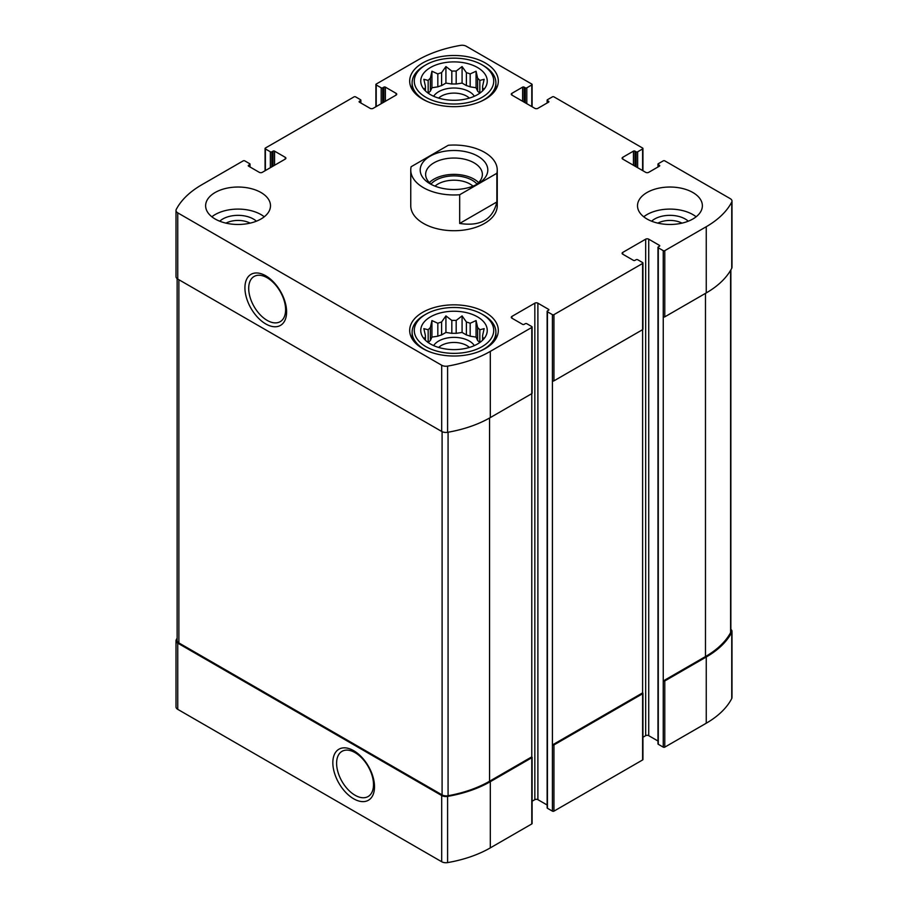 <?xml version="1.0" encoding="UTF-8"?>
<svg xmlns="http://www.w3.org/2000/svg" width="908" height="908" viewBox="0 0 908 908"><rect width="100%" height="100%" fill="white"/><g stroke="black" fill="none" stroke-linecap="round" stroke-linejoin="round"><path stroke-width="1.36" d="M479.73 342.577A28.647 16.537 180 0 0 477.642 340.511L477.642 327.584A28.647 16.537 180 0 1 479.833 329.774L479.833 342.509M466.394 334.939A28.647 16.537 180 0 1 470.174 336.198L470.174 323.271A28.647 16.537 180 0 0 466.394 322.011L466.394 334.939L462.081 332.441L456.179 333.349A28.647 16.537 180 0 0 451.821 333.349L445.919 332.441L441.606 334.939A28.647 16.537 180 0 0 437.826 336.198L431.936 337.106L430.358 340.511A28.647 16.537 180 0 0 428.27 342.577M466.394 322.011L462.081 315.905L456.179 320.433A28.647 16.537 180 0 0 451.821 320.433L451.821 333.349M456.179 320.433L456.179 333.349M451.821 320.433L445.919 315.905L441.606 322.011A28.647 16.537 180 0 0 437.826 323.271L437.826 336.198M441.606 322.011L441.606 334.939M437.826 323.271L431.936 320.569L430.358 327.584A28.647 16.537 180 0 0 428.167 329.774L428.167 342.509M430.358 327.584L430.358 340.511M425.171 339.978L423.854 337.969L425.432 338.185A28.647 16.537 180 0 1 425.353 336.925A28.647 16.537 180 0 1 425.432 335.665L425.432 340.239M482.829 339.978L484.146 337.969L482.568 338.185A28.647 16.537 180 0 0 482.647 336.925A28.647 16.537 180 0 0 482.568 335.665L482.568 340.239M479.73 93.229A28.647 16.537 180 0 0 477.642 91.163L477.642 78.247A28.647 16.537 180 0 1 479.833 80.426L479.833 93.161M466.394 85.59A28.647 16.537 180 0 1 470.174 86.85L470.174 73.923A28.647 16.537 180 0 0 466.394 72.663L466.394 85.59L462.081 83.093L456.179 84.013A28.647 16.537 180 0 0 451.821 84.013L445.919 83.093L441.606 85.59A28.647 16.537 180 0 0 437.826 86.85L431.936 87.758L430.358 91.163A28.647 16.537 180 0 0 428.27 93.229M466.394 72.663L462.081 66.556L456.179 71.085A28.647 16.537 180 0 0 451.821 71.085L451.821 84.013M456.179 71.085L456.179 84.013M451.821 71.085L445.919 66.556L441.606 72.663A28.647 16.537 180 0 0 437.826 73.923L437.826 86.85M441.606 72.663L441.606 85.59M437.826 73.923L431.936 71.221L430.358 78.247A28.647 16.537 180 0 0 428.167 80.426L428.167 93.161M430.358 78.247L430.358 91.163M425.171 90.641L423.854 88.621L425.432 88.836A28.647 16.537 180 0 1 425.353 87.577A28.647 16.537 180 0 1 425.432 86.317L425.432 90.902M482.829 90.641L484.146 88.621L482.568 88.836A28.647 16.537 180 0 0 482.647 87.577A28.647 16.537 180 0 0 482.568 86.317L482.568 90.902M177.128 638.142A101.617 58.668 0 0 0 176.254 639.743A5.947 3.428 0 0 0 176.004 640.73A5.947 3.428 0 0 0 177.752 643.148L441.697 795.544A5.947 3.428 0 0 0 447.599 796.395A101.617 58.668 0 0 0 490.309 781.686L531.782 757.737A1.078 0.624 0 0 0 531.782 756.863L531.782 393.652L490.309 417.589L490.309 351.385L531.782 327.447A1.078 0.624 0 0 0 531.782 326.562L526.81 323.702A1.078 0.624 0 0 0 525.278 323.702L524.132 324.36A1.078 0.624 0 0 1 522.599 324.36L511.908 318.175L511.908 316.415A2.156 1.249 0 0 0 511.272 317.301A2.156 1.249 0 0 0 511.908 318.175M176.004 640.73L176.004 706.923A5.947 3.428 0 0 0 177.752 709.352L441.697 861.737A5.947 3.428 0 0 0 447.599 862.6A101.617 58.668 0 0 0 490.309 847.879L531.782 823.942A1.078 0.624 0 0 0 532.099 823.499L532.099 757.295M353.677 798.802A29.487 17.025 -120 0 0 371.724 773.117A29.487 17.025 -120 0 0 335.62 752.278A29.487 17.025 -120 0 0 353.677 798.802M532.099 801.253L534.835 799.664A2.156 1.249 0 0 1 537.888 799.664L537.888 303.17L548.591 309.356A1.078 0.624 0 0 1 548.591 310.241L547.445 310.899A1.078 0.624 0 0 0 547.127 311.342L547.127 807.836A1.078 0.624 0 0 0 547.445 808.279L552.416 811.139L552.416 744.946A1.078 0.624 0 0 0 553.948 744.946L642.614 693.746A1.078 0.624 0 0 0 642.614 692.872L642.614 329.661L553.948 380.849L553.948 314.645L642.614 263.456A1.078 0.624 0 0 0 642.614 262.571L637.643 259.711A1.078 0.624 0 0 0 636.122 259.711L634.976 260.369A1.078 0.624 0 0 1 633.444 260.369L622.74 254.183L622.74 252.424A2.156 1.249 0 0 0 622.105 253.309A2.156 1.249 0 0 0 622.74 254.183M552.416 811.139A1.078 0.624 0 0 0 553.948 811.139L642.614 759.951A1.078 0.624 0 0 0 642.932 759.508L642.932 693.303M642.932 737.262L645.667 735.673A2.156 1.249 0 0 1 648.732 735.673L648.732 239.179L659.435 245.364A1.078 0.624 0 0 1 659.435 246.25L658.289 246.908A1.078 0.624 0 0 0 657.971 247.351L657.971 743.845A1.078 0.624 0 0 0 658.289 744.276L663.249 747.148L663.249 680.955A1.078 0.624 0 0 0 664.781 680.955L706.254 657.006A101.617 58.668 0 0 0 731.746 632.354A5.947 3.428 0 0 0 731.996 631.366A5.947 3.428 0 0 0 730.872 629.357M663.249 747.148A1.078 0.624 0 0 0 664.781 747.148L706.254 723.211A101.617 58.668 0 0 0 731.746 698.547A5.947 3.428 0 0 0 731.996 697.571L731.996 631.366M634.976 166.141L634.976 151.137L636.122 151.806A1.078 0.624 0 0 0 637.643 151.806L642.614 148.935A1.078 0.624 0 0 0 642.614 148.049L553.948 96.861A1.078 0.624 0 0 0 552.416 96.861L547.445 99.721A1.078 0.624 0 0 0 547.445 100.606L548.591 101.276A1.078 0.624 0 0 1 548.591 102.15L537.888 108.336A2.156 1.249 0 0 1 534.835 108.336L511.908 95.09L511.908 93.331A2.156 1.249 0 0 0 511.272 94.205A2.156 1.249 0 0 0 511.908 95.09M511.908 93.331L522.599 87.145A1.078 0.624 0 0 1 524.132 87.145L525.278 87.815A1.078 0.624 0 0 0 526.81 87.815L531.782 84.943A1.078 0.624 0 0 0 531.782 84.058L466.303 46.263A5.947 3.428 0 0 0 460.401 45.4A101.617 58.668 0 0 0 417.691 60.121L376.218 84.058A1.078 0.624 0 0 0 376.218 84.943L381.19 87.815A1.078 0.624 0 0 0 382.722 87.815L383.868 87.145A1.078 0.624 0 0 1 385.401 87.145L396.092 93.331A2.156 1.249 0 0 1 396.728 94.205A2.156 1.249 0 0 1 396.092 95.09L373.165 108.336A2.156 1.249 0 0 1 370.112 108.336L359.409 102.15L359.409 101.276A1.078 0.624 0 0 0 359.409 102.15M359.409 101.276L360.555 100.606A1.078 0.624 0 0 0 360.555 99.721L355.584 96.861A1.078 0.624 0 0 0 354.052 96.861L265.386 148.049A1.078 0.624 0 0 0 265.386 148.935L270.357 151.806A1.078 0.624 0 0 0 271.878 151.806L273.024 151.137A1.078 0.624 0 0 1 274.557 151.137L285.26 157.322A2.156 1.249 0 0 1 285.895 158.196A2.156 1.249 0 0 1 285.26 159.082L262.333 172.327A2.156 1.249 0 0 1 259.268 172.327L248.565 166.141L248.565 165.267A1.078 0.624 0 0 0 248.565 166.141M248.565 165.267L249.711 164.598A1.078 0.624 0 0 0 249.711 163.724L244.751 160.852A1.078 0.624 0 0 0 243.219 160.852L201.746 184.789A101.617 58.668 0 0 0 176.254 209.453A5.947 3.428 0 0 0 176.004 210.429A5.947 3.428 0 0 0 177.752 212.858L441.697 365.243A5.947 3.428 0 0 0 447.599 366.106A101.617 58.668 0 0 0 490.309 351.385M176.004 210.429L176.004 276.634A5.947 3.428 0 0 0 177.752 279.062L177.752 212.858M265.772 323.94A29.487 17.025 -120 0 0 283.818 298.255A29.487 17.025 -120 0 0 247.714 277.405A29.487 17.025 -120 0 0 265.772 323.94M490.309 417.589A101.617 58.668 0 0 1 447.599 432.31A5.947 3.428 0 0 1 441.697 431.448L177.752 279.062M531.782 327.447L531.782 393.652A1.078 0.624 0 0 0 532.099 393.209L532.099 327.005M511.908 316.415L534.835 303.17A2.156 1.249 0 0 1 537.888 303.17M537.888 799.664L547.127 804.999M547.127 311.342A1.078 0.624 0 0 0 547.445 311.784L552.416 314.645A1.078 0.624 0 0 0 553.948 314.645M642.614 692.872L552.416 744.946L552.416 380.849A1.078 0.624 0 0 0 553.948 380.849M642.614 263.456L642.614 329.661A1.078 0.624 0 0 0 642.932 329.218L642.932 263.014M622.74 252.424L645.667 239.179A2.156 1.249 0 0 1 648.732 239.179M648.732 735.673L657.971 741.007M657.971 247.351A1.078 0.624 0 0 0 658.289 247.793L663.249 250.653A1.078 0.624 0 0 0 664.781 250.653L706.254 226.716A101.617 58.668 0 0 0 731.746 202.064A5.947 3.428 0 0 0 731.996 201.077A5.947 3.428 0 0 0 730.248 198.648L664.781 160.852A1.078 0.624 0 0 0 663.249 160.852L658.289 163.724A1.078 0.624 0 0 0 658.289 164.598L659.435 165.267A1.078 0.624 0 0 1 659.435 166.141L648.732 172.327A2.156 1.249 0 0 1 645.667 172.327L622.74 159.082L622.74 157.322A2.156 1.249 0 0 0 622.105 158.196A2.156 1.249 0 0 0 622.74 159.082M730.872 269.858L730.872 631.605A5.947 3.428 0 0 1 730.6 632.626A101.617 58.668 0 0 1 705.482 656.563L663.249 680.955L663.249 316.858A1.078 0.624 0 0 0 664.781 316.858L664.781 250.653M731.996 201.077L731.996 267.27A5.947 3.428 0 0 1 731.746 268.257A101.617 58.668 0 0 1 706.254 292.921L664.781 316.858M622.74 157.322L633.444 151.137A1.078 0.624 0 0 1 634.976 151.137M647.007 218.998A32.427 18.727 0 0 0 682.351 223.05A32.427 18.727 0 0 0 702.372 205.753A32.427 18.727 0 0 0 692.872 192.519A32.427 18.727 0 0 0 657.528 188.455A32.427 18.727 0 0 0 637.507 205.753A32.427 18.727 0 0 0 647.007 218.998M215.128 218.998A32.427 18.727 0 0 0 250.472 223.05A32.427 18.727 0 0 0 270.493 205.753A32.427 18.727 0 0 0 260.993 192.519A32.427 18.727 0 0 0 225.649 188.455A32.427 18.727 0 0 0 205.628 205.753A32.427 18.727 0 0 0 215.128 218.998M485.337 62.981A44.322 25.594 180 0 1 498.322 81.084A44.322 25.594 180 0 1 454 106.667A44.322 25.594 180 0 1 409.678 81.084A44.322 25.594 180 0 1 437.043 57.442A44.322 25.594 180 0 1 485.337 62.981M485.337 312.329A44.322 25.594 180 0 1 498.322 330.421A44.322 25.594 180 0 1 454 356.015A44.322 25.594 180 0 1 409.678 330.421A44.322 25.594 180 0 1 437.043 306.791A44.322 25.594 180 0 1 485.337 312.329M496.869 173.28L459.675 194.755A43.244 24.97 180 0 1 423.423 187.661A43.244 24.97 180 0 1 410.756 170.012L410.756 205.753A43.244 24.97 0 0 0 423.423 223.402A43.244 24.97 0 0 0 470.548 228.816A43.244 24.97 0 0 0 497.244 205.753L497.244 170.012A43.244 24.97 180 0 1 496.869 173.28L496.869 201.962L459.675 223.436C480.4 226.648 492.794 219.486 496.869 201.962M177.128 278.642L177.128 640.492A5.947 3.428 0 0 0 178.876 642.921L442.094 794.886A5.947 3.428 0 0 0 448.075 795.737A101.617 58.668 0 0 0 489.548 781.243L531.782 756.863M267.145 320.376A26.094 15.061 -120 0 0 280.481 321.5A26.094 15.061 -120 0 0 280.197 291.536A26.094 15.061 -120 0 0 254.388 276.304A26.094 15.061 -120 0 0 250.029 297.12A26.094 15.061 -120 0 0 267.145 320.376M355.051 795.238A26.094 15.061 -120 0 0 368.387 796.361A26.094 15.061 -120 0 0 368.103 766.397A26.094 15.061 -120 0 0 342.293 751.177A26.094 15.061 -120 0 0 337.935 771.982A26.094 15.061 -120 0 0 355.051 795.238M477.506 316.858A33.244 19.193 180 0 1 484.35 338.264A33.244 19.193 180 0 1 454 349.614A33.244 19.193 180 0 1 423.65 338.264A33.244 19.193 180 0 1 435.148 314.622A33.244 19.193 180 0 1 477.506 316.858M483.624 315.087L482.091 314.213A39.725 22.938 180 0 1 482.091 346.64A39.725 22.938 180 0 1 425.909 346.64A39.725 22.938 180 0 1 425.909 314.213A39.725 22.938 180 0 1 482.091 314.213L483.624 315.087A41.893 24.187 180 0 1 495.893 332.192A41.893 24.187 180 0 1 480.105 351.101M482.568 335.665L484.146 328.639L479.833 329.774M477.642 327.584L476.064 320.569L470.174 323.271M428.167 329.774L423.854 328.639L425.432 335.665M433.661 345.608A21.622 12.485 180 0 1 469.288 341.022A21.622 12.485 180 0 1 474.339 345.608M477.642 340.511L476.064 337.106L470.174 336.198M438.643 347.446A17.967 10.374 180 0 1 466.701 345.494A17.967 10.374 180 0 1 469.357 347.446M427.895 351.101A41.893 24.187 180 0 1 412.107 332.192A41.893 24.187 180 0 1 424.376 315.087L425.909 314.213M477.506 67.51A33.244 19.193 180 0 1 484.35 88.916A33.244 19.193 180 0 1 454 100.277A33.244 19.193 180 0 1 423.65 88.916A33.244 19.193 180 0 1 435.148 65.274A33.244 19.193 180 0 1 477.506 67.51M483.624 65.751L482.091 64.865A39.725 22.938 180 0 1 482.091 97.304A39.725 22.938 180 0 1 425.909 97.304A39.725 22.938 180 0 1 425.909 64.865A39.725 22.938 180 0 1 482.091 64.865L483.624 65.751A41.893 24.187 180 0 1 495.893 82.844A41.893 24.187 180 0 1 480.105 101.764M482.568 86.317L484.146 79.291L479.833 80.426M477.642 78.247L476.064 71.221L470.174 73.923M428.167 80.426L423.854 79.291L425.432 86.317M433.661 96.259A21.622 12.485 180 0 1 469.288 91.674A21.622 12.485 180 0 1 474.339 96.259M477.642 91.163L476.064 87.758L470.174 86.85M438.643 98.098A17.967 10.374 180 0 1 466.701 96.146A17.967 10.374 180 0 1 469.357 98.098M427.895 101.764A41.893 24.187 180 0 1 412.107 82.844A41.893 24.187 180 0 1 424.376 65.751L425.909 64.865M211.859 216.785A32.427 18.727 180 0 1 260.993 214.583A32.427 18.727 180 0 1 264.262 216.785M219.725 221.2A21.622 12.485 180 0 1 253.343 218.998A21.622 12.485 180 0 1 256.385 221.2M225.978 223.13A17.967 10.374 180 0 1 250.143 223.13M643.738 216.785A32.427 18.727 180 0 1 692.872 214.583A32.427 18.727 180 0 1 696.141 216.785M651.615 221.2A21.622 12.485 180 0 1 685.234 218.998A21.622 12.485 180 0 1 688.275 221.2M657.857 223.13A17.967 10.374 180 0 1 682.021 223.13M431.936 87.758L431.936 71.221M445.919 83.093L445.919 66.556M462.081 83.093L462.081 66.556M476.064 87.758L476.064 71.221M431.936 337.106L431.936 320.569M445.919 332.441L445.919 315.905M462.081 332.441L462.081 315.905M476.064 337.106L476.064 320.569M410.756 170.012A43.244 24.97 180 0 1 411.131 166.732L448.325 145.257A43.244 24.97 180 0 1 497.244 170.012M459.675 194.755L459.675 223.436M430.108 183.802L430.108 183.802A33.778 19.499 180 0 1 430.108 156.21A33.778 19.499 180 0 1 477.892 156.21A33.778 19.499 180 0 1 477.892 183.802A33.778 19.499 180 0 1 430.108 183.802M432.185 184.903A28.375 16.378 180 0 1 425.625 174.415A28.375 16.378 180 0 1 454 158.037A28.375 16.378 180 0 1 482.375 174.415A28.375 16.378 180 0 1 475.815 184.903M429.393 182.587A28.375 16.378 180 0 1 454 174.37A28.375 16.378 180 0 1 478.607 182.587M431.028 184.04A25.742 14.857 180 0 1 454 175.891A25.742 14.857 180 0 1 476.972 184.04M435.023 186.14A22.643 13.075 180 0 1 472.977 186.14M177.752 709.352L177.752 643.148M441.697 861.737L441.697 795.544M447.599 862.6L447.599 796.395M490.309 847.879L490.309 781.686M531.782 823.942L531.782 757.737M553.948 811.139L553.948 744.946M642.614 759.951L642.614 693.746M664.781 747.148L664.781 680.955M706.254 723.211L706.254 657.006M731.746 698.547L731.746 632.354M547.445 102.82L547.445 100.606M548.591 102.15L548.591 101.276M522.599 101.276L522.599 87.145M524.132 102.15L524.132 87.145M525.278 102.82L525.278 87.815M526.81 103.694L526.81 87.815M531.782 106.565L531.782 84.943M376.218 106.565L376.218 84.943M381.19 103.694L381.19 87.815M382.722 102.82L382.722 87.815M383.868 102.15L383.868 87.145M385.401 101.276L385.401 87.145M396.092 95.09L396.092 93.331M360.555 102.82L360.555 100.606M265.386 170.556L265.386 148.935M270.357 167.685L270.357 151.806M271.878 166.811L271.878 151.806M273.024 166.141L273.024 151.137M274.557 165.267L274.557 151.137M285.26 159.082L285.26 157.322M249.711 166.811L249.711 164.598M441.697 431.448L441.697 365.243M447.599 432.31L447.599 366.106M534.835 799.664L534.835 303.17M548.591 310.241L548.591 309.356M547.445 808.279L547.445 311.784M552.416 380.849L552.416 314.645M645.667 735.673L645.667 239.179M659.435 246.25L659.435 245.364M658.289 744.276L658.289 247.793M663.249 316.858L663.249 250.653M706.254 292.921L706.254 226.716M731.746 268.257L731.746 202.064M658.289 166.811L658.289 164.598M659.435 166.141L659.435 165.267M633.444 165.267L633.444 151.137M636.122 166.811L636.122 151.806M637.643 167.685L637.643 151.806M642.614 170.556L642.614 148.935M705.482 656.563L705.482 293.352M730.6 632.626L730.6 270.323M178.876 642.921L178.876 279.709M442.094 794.886L442.094 431.663M448.075 795.737L448.075 432.219M489.548 781.243L489.548 418.021M547.127 103.001L547.127 100.164M532.099 106.747L532.099 84.501M375.901 106.747L375.901 84.501M360.873 103.001L360.873 100.164M265.068 170.738L265.068 148.492M250.029 166.993L250.029 164.155M657.971 166.993L657.971 164.155M642.932 170.738L642.932 148.492M412.107 332.192L412.107 338.786M495.893 332.192L495.893 338.786M412.107 82.844L412.107 89.438M495.893 82.844L495.893 89.438"/></g></svg>
